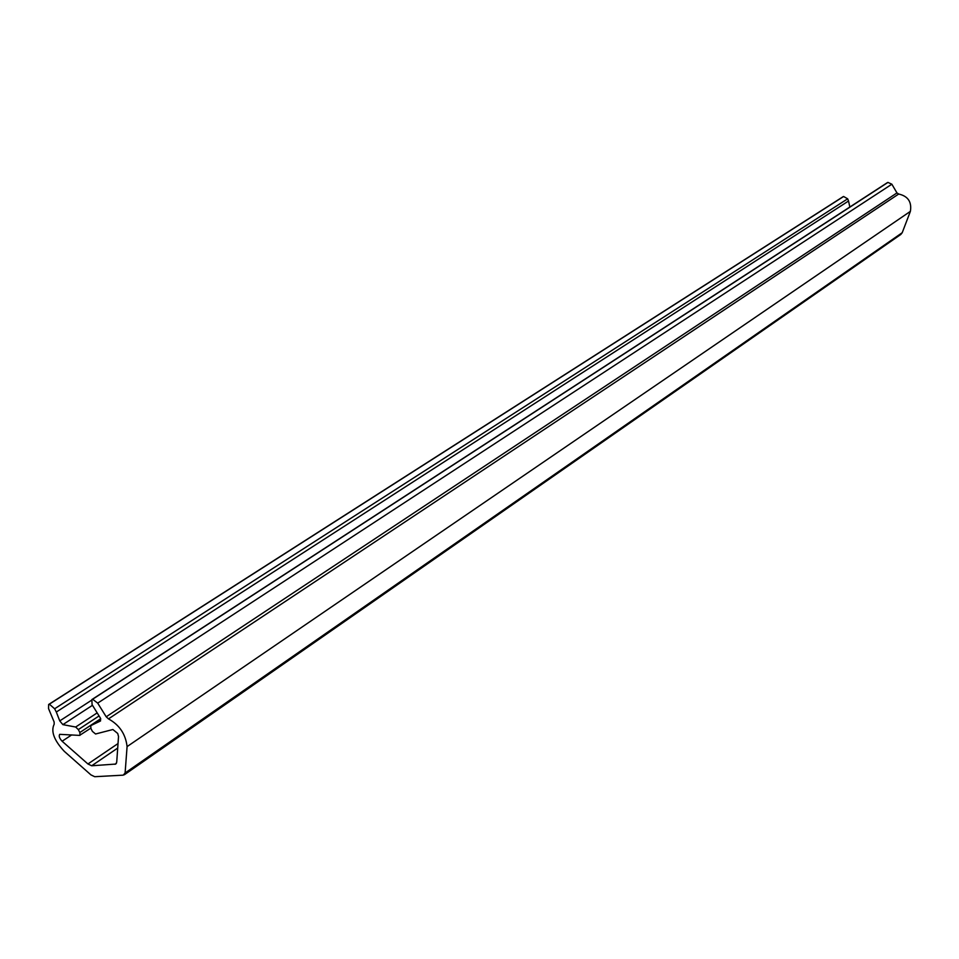 <?xml version="1.0" encoding="UTF-8"?>
<svg xmlns="http://www.w3.org/2000/svg" width="959" height="959" viewBox="0 0 959 959"><rect width="100%" height="100%" fill="white"/><g stroke="black" fill="none" stroke-linecap="round" stroke-linejoin="round"><path stroke-width="1.44" d="M92.364 699.411L887.962 182.414L91.86 699.579L92.076 704.649L100.407 718.099L100.539 720.964L90.757 725.627L90.901 728.444L92.424 731.393L95.576 733.995L112.886 729.511L117.717 733.467L118.52 736.5L116.722 762.117L115.763 764.059L91.704 765.773L87.94 763.975L62.119 741.235C59.422 738.286 58.631 735.985 59.71 734.342L79.573 735.397L90.769 728.169M49.089 704.35L843.62 196.499L48.633 704.493L48.537 708.569L54.136 721.983L54.184 724.201C50.671 731.261 54.04 740.312 64.301 751.353L90.949 774.896L94.713 776.706L123.255 775.16L125.102 772.99L127.079 746.605C125.665 734.174 119.467 724.932 108.487 718.89L106.209 716.793L97.698 703.127L891.858 184.212L887.962 182.414M100.683 718.735L79.849 732.52L80.017 735.301M79.849 732.52L78.338 729.595L98.921 716.025M96.823 713.112L75.665 727.03L78.338 729.595M75.665 727.03L62.862 724.632L59.758 720.904L91.225 700.442M56.317 712.034L54.627 708.773L847.66 198.825L848.547 201.006L56.317 712.034L59.758 720.904M49.508 704.302L54.627 708.773M92.819 699.363L97.698 703.127M887.495 182.558L91.86 699.579M891.858 184.212L896.965 192.927L898.703 194.03L108.487 718.89M124.286 774.8L900.825 234.452L902.215 232.701L910.379 211.364C911.913 201.941 908.029 196.163 898.703 194.03M843.177 196.643L48.633 704.493M847.66 198.825L843.62 196.499M849.806 206.952L848.547 201.006M902.215 232.701L125.102 772.99M118.029 743.549L87.94 763.975M62.119 741.235L71.685 734.906M116.459 763.244L114.9 764.311M91.704 765.773L117.705 748.068M127.079 746.605L910.379 211.364M106.209 716.793L896.965 192.927M90.805 725.603L100.779 718.998L90.757 725.627M62.862 724.632L92.424 705.321"/></g></svg>

